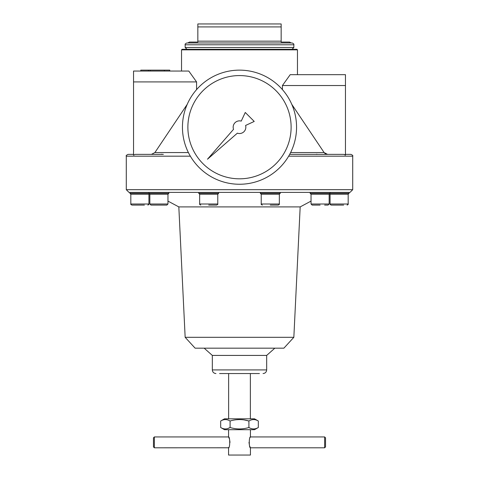 <?xml version="1.0" encoding="UTF-8"?>
<svg xmlns="http://www.w3.org/2000/svg" width="479" height="479" viewBox="0 0 479 479"><rect width="100%" height="100%" fill="white"/><g stroke="black" fill="none" stroke-linecap="round" stroke-linejoin="round"><path stroke-width="0.72" d="M319.05 154.37L289.675 154.37L343.868 154.37L345.461 155.154L345.461 85.537L282.43 85.537L282.43 89.615M161.381 154.274L161.986 154.214M163.357 154.358L135.132 154.37L133.539 155.154L133.539 81.915L196.57 81.915L196.57 89.615M163.345 154.37L159.95 154.37M258.325 421.011L254.535 418.826L224.465 418.826L220.675 421.011L220.675 427.502C223.819 429.418 226.956 429.418 230.088 427.502C236.381 429.418 242.655 429.418 248.912 427.502C252.056 429.418 255.193 429.418 258.325 427.502L258.325 421.011C255.181 419.101 252.044 419.101 248.912 421.011L248.912 427.502M220.675 421.011C223.807 419.101 226.944 419.101 230.088 421.011L230.088 427.502L227.759 428.567M258.325 427.502L254.535 429.693L224.465 429.693L220.675 427.502M236.231 419.742L239.5 419.556M244.278 419.951L248.912 421.011C242.655 419.101 236.381 419.101 230.088 421.011M281.161 42.062L281.161 41.158L281.161 42.062L289.555 42.062L291.124 42.966L187.876 42.966L189.444 42.062L197.839 42.062L197.839 41.206M281.161 23.95L281.161 41.158L197.839 41.158L197.839 23.95L281.161 23.95M345.335 154.998L344.76 154.573M324.768 153.328L325.582 153.891M325.606 153.903L326.54 154.25M345.461 154.37L350.897 154.37L345.461 154.37M133.539 154.37L128.103 154.37C126.432 155.136 125.833 155.735 126.288 156.178L190.349 156.178M135.132 154.37L154.448 154.37L151.448 154.37L154.891 152.561L187.223 104.338M324.552 154.37L343.868 154.37M196.57 81.915L188.792 71.048L133.539 71.048L133.539 81.915M185.157 337.312L293.843 337.312L283.879 348.179L195.121 348.179L185.157 337.312L178.823 206.898L167.961 201.102M293.843 337.312L300.177 206.898L178.823 206.898M126.288 189.69L352.712 189.69L349.993 192.402L129.007 192.402L126.288 189.69L126.288 156.178M163.429 205.084L150.933 205.084L166.872 205.084L167.961 204L149.843 204L150.933 205.084L154.376 205.084M144.407 205.084L131.905 205.084C130.863 204.527 130.504 204.168 130.821 204L130.821 194.217L129.911 193.312L129.911 192.402M130.821 204L148.933 204L148.933 194.217L130.821 194.217M166.872 205.084L167.961 204L167.961 194.217L168.865 193.312L129.911 193.312M167.961 194.217L149.843 194.217L148.939 193.312L148.939 192.402M208.712 205.084L216.682 205.084L208.712 205.084M200.743 205.084C199.713 204.545 199.348 204.18 199.659 204L217.771 204L217.771 194.217L199.659 194.217L198.755 193.312L198.755 192.402M217.771 194.217L218.675 193.312L198.755 193.312M270.288 205.084L278.257 205.084L270.288 205.084M262.318 205.084C261.283 204.545 260.923 204.18 261.229 204L279.341 204L279.341 194.217L261.229 194.217L260.325 193.312L260.325 192.402M279.341 194.217L280.245 193.312L260.325 193.312M320.098 205.084L312.128 205.084L320.098 205.084M311.039 194.217L311.039 204L312.128 205.084L311.039 204L329.157 204L329.157 194.217L311.039 194.217L310.135 193.312L310.135 192.402M343.653 205.084L331.157 205.084C330.115 204.527 329.75 204.168 330.067 204L348.179 204L348.179 194.217L349.089 193.312L310.135 193.312M339.126 205.084L331.157 205.084M348.179 194.217L330.067 194.217L329.612 193.761M324.624 205.084L328.067 205.084L329.157 204L328.067 205.084M312.128 205.084L315.571 205.084M297.465 74.67L297.465 49.852L296.92 49.307L186.972 49.307L185.157 47.499L185.157 44.781C184.876 44.11 185.481 43.505 186.972 42.966L292.028 42.966C293.519 43.505 294.124 44.11 293.843 44.781L185.157 44.781M292.028 49.307L293.843 47.499L185.157 47.499M212.329 355.424L212.329 369.92L266.671 369.92L266.671 355.424L212.329 355.424L204.18 348.179M259.426 373.542L219.574 373.542M250.433 436.956L250.439 436.938C248.894 436.603 248.894 448.14 250.439 447.805L250.439 455.05L228.561 455.05L228.561 447.805C230.106 448.14 230.106 436.597 228.561 436.938L229.255 438.53M250.218 437.399L250.385 437.046M324.63 447.805L325.54 446.901L325.54 437.842L324.63 436.938L324.63 447.805L250.439 447.805L249.745 446.206M249.463 445.392L248.996 442.368M228.782 447.344L228.615 447.697M228.567 447.787L154.37 447.805L154.37 436.938L228.561 436.938L228.561 429.693M229.537 439.351L230.004 442.368M154.37 436.938L153.46 437.842L153.46 446.901L154.37 447.805M148.388 71.048L148.388 70.138L140.784 70.138L140.784 71.048M148.388 70.138L150.202 70.138L150.202 71.048M150.202 70.138L164.327 70.138L164.327 71.048M164.327 70.138L169.764 70.138L169.764 71.048M316.493 154.196L317.014 154.214M327.552 154.37L324.109 152.561L291.777 104.338M152.448 154.25L151.448 154.37M281.161 26.914L197.839 26.914M296.92 49.307L182.08 49.307L181.535 49.852L297.465 49.852M282.43 85.537L290.208 74.67L345.461 74.67L345.461 85.537M182.445 127.198A57.055 57.055 0 0 1 268.03 77.784A57.055 57.055 0 0 1 268.03 176.607A57.055 57.055 0 0 1 182.445 127.198M187.876 127.198A51.624 51.624 0 0 1 265.312 82.49A51.624 51.624 0 0 1 265.312 171.901A51.624 51.624 0 0 1 187.876 127.198M254.229 121.432L245.266 112.469L241.236 121.097A6.341 6.341 0 0 0 233.53 129.324L207.479 159.22L237.368 133.168A6.341 6.341 0 0 0 245.595 125.456L254.229 121.432M352.712 189.69L352.712 156.178L288.651 156.178M324.109 152.561L290.609 152.561M188.391 152.561L154.891 152.561M352.712 156.178C353.167 155.735 352.568 155.136 350.897 154.37M300.177 206.898L311.039 201.102M148.933 204C149.25 204.168 148.885 204.527 147.843 205.084M148.933 194.217L149.388 193.761M149.843 194.217L149.843 204L150.933 205.084M168.865 193.312L168.865 192.402M217.771 204C218.077 204.18 217.717 204.545 216.682 205.084M199.659 204L199.659 194.217M218.675 193.312L218.675 192.402M279.341 204C279.652 204.18 279.287 204.545 278.257 205.084M261.229 204L261.229 194.217M280.245 193.312L280.245 192.402M329.157 194.217L330.061 193.312L330.061 192.402M348.179 204C348.496 204.168 348.137 204.527 347.095 205.084M330.067 204L330.067 194.217M349.089 193.312L349.089 192.402M293.843 47.499L293.843 44.781M266.671 355.424L274.82 348.179M266.671 369.92C266.456 372.117 265.246 373.327 263.049 373.542M212.329 369.92C212.544 372.117 213.754 373.327 215.951 373.542M250.367 418.826L250.367 373.542M228.633 418.826L228.633 373.542M324.63 436.938L250.439 436.938L250.439 429.693M181.535 71.048L181.535 49.852"/></g></svg>
